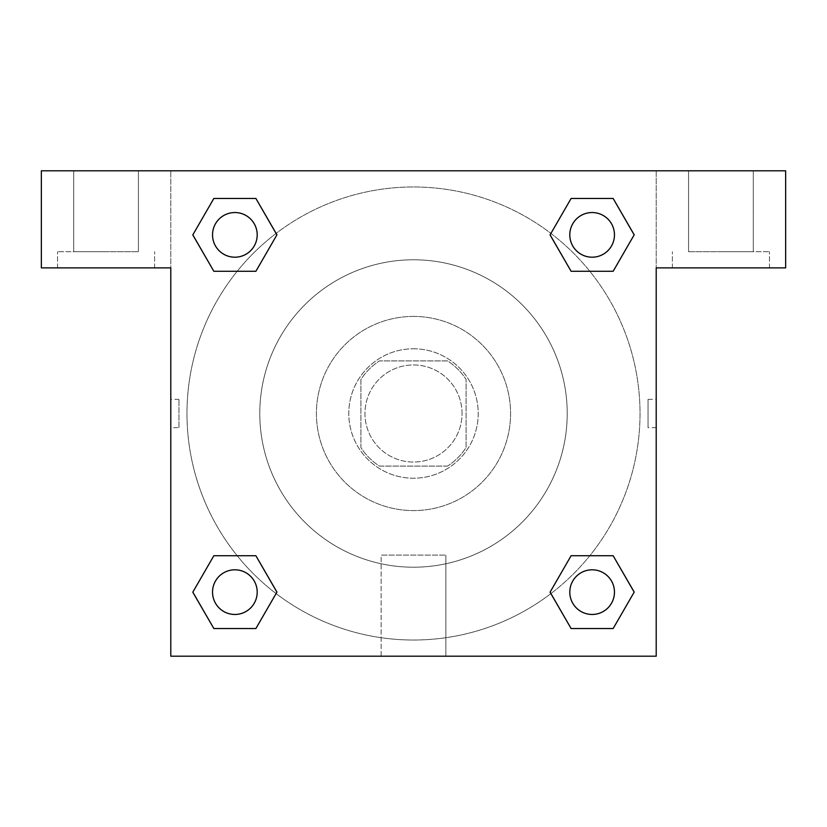 <?xml version="1.0" encoding="UTF-8"?>
<svg xmlns="http://www.w3.org/2000/svg" width="827" height="827" viewBox="0 0 827 827"><rect width="100%" height="100%" fill="white"/><g stroke="black" fill="none" stroke-linecap="round" stroke-linejoin="round"><path stroke-width="0.62" stroke-dasharray="4.13 3.1" d="M462.045 413.5A48.545 48.545 0 0 0 389.228 371.457A48.545 48.545 0 0 0 389.228 455.543A48.545 48.545 0 0 0 462.045 413.5A48.545 48.545 0 0 0 389.228 371.457A48.545 48.545 0 0 0 389.228 455.543A48.545 48.545 0 0 0 462.045 413.5M447.552 466.087L379.448 466.087A62.656 62.656 0 0 1 360.913 447.552L360.913 379.448A62.656 62.656 0 0 1 379.448 360.913L447.552 360.913A62.656 62.656 0 0 1 466.087 379.448L466.087 447.552A62.656 62.656 0 0 1 447.552 466.087L379.448 466.087A62.656 62.656 0 0 1 360.913 447.552L360.913 379.448A62.656 62.656 0 0 1 379.448 360.913L447.552 360.913A62.656 62.656 0 0 1 466.087 379.448L466.087 447.552A62.656 62.656 0 0 1 447.552 466.087M413.5 348.777A64.723 64.723 0 0 1 469.55 445.856A64.723 64.723 0 0 1 357.45 445.856A64.723 64.723 0 0 1 413.5 348.777A64.723 64.723 0 0 0 348.777 413.5A64.723 64.723 0 0 0 413.5 478.223A64.723 64.723 0 0 0 478.223 413.5A64.723 64.723 0 0 0 413.5 348.777M413.5 316.421A97.079 97.079 0 0 1 497.575 462.045A97.079 97.079 0 0 1 329.425 462.045A97.079 97.079 0 0 1 413.5 316.421A97.079 97.079 0 0 1 497.575 462.045A97.079 97.079 0 0 1 329.425 462.045A97.079 97.079 0 0 1 413.5 316.421M413.5 259.781A153.719 153.719 0 0 1 546.616 490.359A153.719 153.719 0 0 1 280.384 490.359A153.719 153.719 0 0 1 413.5 259.781A153.719 153.719 0 0 0 259.781 413.5A153.719 153.719 0 0 0 413.5 567.219A153.719 153.719 0 0 0 567.219 413.5A153.719 153.719 0 0 0 413.5 259.781M785.65 170.796L41.35 170.796L41.35 267.876L41.35 170.796L785.65 170.796L41.35 170.796L41.35 267.876L170.796 267.876L41.35 267.876L170.796 267.876L170.796 170.796L170.796 656.204L170.796 267.876L170.796 656.204L656.204 656.204L170.796 656.204L656.204 656.204L656.204 267.876L785.65 267.876L785.65 170.796L785.65 267.876L656.204 267.876L656.204 656.204L656.204 267.876L785.65 267.876L785.65 170.796M178.952 427.662L178.952 399.338L178.952 427.662L170.796 427.662L170.796 399.338L170.807 427.662M569.803 592.132A22.329 22.329 0 0 0 603.297 611.473A22.329 22.329 0 0 0 603.297 572.791A22.329 22.329 0 0 0 569.803 592.132A22.329 22.329 0 0 1 603.297 572.791A22.329 22.329 0 0 1 603.297 611.473A22.329 22.329 0 0 1 569.803 592.132M257.197 234.868A22.329 22.329 0 0 0 223.703 215.527A22.329 22.329 0 0 0 223.703 254.209A22.329 22.329 0 0 0 257.197 234.868A22.329 22.329 0 0 0 223.703 215.527A22.329 22.329 0 0 0 223.703 254.209A22.329 22.329 0 0 0 257.197 234.868A22.329 22.329 0 0 0 223.703 215.527A22.329 22.329 0 0 0 223.703 254.209A22.329 22.329 0 0 0 257.197 234.868M257.197 592.132A22.329 22.329 0 0 0 223.703 572.791A22.329 22.329 0 0 0 223.703 611.473A22.329 22.329 0 0 0 257.197 592.132A22.329 22.329 0 0 0 223.703 572.791A22.329 22.329 0 0 0 223.703 611.473A22.329 22.329 0 0 0 257.197 592.132A22.329 22.329 0 0 0 223.703 572.791A22.329 22.329 0 0 0 223.703 611.473A22.329 22.329 0 0 0 257.197 592.132M614.461 234.868A22.329 22.329 0 0 0 580.967 215.527A22.329 22.329 0 0 0 580.967 254.209A22.329 22.329 0 0 0 614.461 234.868A22.329 22.329 0 0 0 580.967 215.527A22.329 22.329 0 0 0 580.967 254.209A22.329 22.329 0 0 0 614.461 234.868A22.329 22.329 0 0 0 580.967 215.527A22.329 22.329 0 0 0 580.967 254.209A22.329 22.329 0 0 0 614.461 234.868M550.927 593.579A226.526 226.526 0 0 0 640.026 413.5A226.526 226.526 0 0 0 300.232 217.325A226.526 226.526 0 0 0 300.232 609.675A226.526 226.526 0 0 0 640.026 413.5A226.526 226.526 0 0 0 276.115 233.39M656.193 399.338L656.193 427.662L656.204 399.338L656.204 427.662L656.204 399.338L656.204 427.662L656.204 399.338L648.048 399.338L648.048 427.662L648.048 399.338M381.144 656.204L445.856 656.204L381.144 656.204L381.144 555.113L445.856 555.113L381.144 555.113L445.856 555.113L381.144 555.113L381.144 656.204L445.856 656.204L381.144 656.204M720.927 267.876L672.382 267.876L720.927 267.876M106.073 267.876L57.528 267.876L106.073 267.876M720.927 251.697L769.472 251.697L720.927 251.697M688.571 251.697L753.294 251.697L688.571 251.697L753.294 251.697L688.571 251.697L688.571 170.796L753.294 170.796L688.571 170.796L753.294 170.796L753.294 251.697L753.294 170.796L688.571 170.796L688.571 251.697M106.073 251.697L57.528 251.697L106.073 251.697M73.706 251.697L138.429 251.697L73.706 251.697L138.429 251.697L73.706 251.697L73.706 170.796L138.429 170.796L73.706 170.796L138.429 170.796L138.429 251.697L138.429 170.796L73.706 170.796L73.706 251.697M427.662 170.796L399.338 170.807L427.662 170.796M276.073 233.421A226.526 226.526 0 0 0 233.41 550.906A226.526 226.526 0 0 0 550.885 593.61M656.204 170.796L656.204 267.876L656.204 170.796M255.884 198.459L276.911 234.868L255.843 271.246M213.852 271.277L192.825 234.868L213.893 198.49M213.852 628.541L192.825 592.132L213.893 555.754M255.884 555.723L276.911 592.132L255.843 628.51M571.116 628.541L550.089 592.132L571.157 555.754M613.148 555.723L634.175 592.132L613.107 628.51M613.148 198.459L634.175 234.868L613.107 271.246M571.116 271.277L550.089 234.868L571.157 198.49M614.461 592.132A22.329 22.329 0 0 0 580.967 572.791A22.329 22.329 0 0 0 580.967 611.473A22.329 22.329 0 0 0 614.461 592.132M550.089 592.132L571.116 555.723M634.175 592.132L613.148 628.541M192.825 592.132L213.852 555.723M276.911 592.132L255.884 628.541M550.089 234.868L571.116 198.459M634.175 234.868L613.148 271.277M192.825 234.868L213.852 198.459M276.911 234.868L255.884 271.277M769.472 267.876L769.472 251.697L769.472 267.876M672.382 267.876L672.382 251.697L672.382 267.876M154.618 267.876L154.618 251.697L154.618 267.876M57.528 267.876L57.528 251.697L57.528 267.876M445.856 656.204L445.856 555.113L445.856 656.204M656.193 427.662L648.048 427.662M178.952 399.338L170.807 399.338"/><path stroke-width="1.24" d="M785.65 170.796L41.35 170.796L41.35 267.876L170.796 267.876L170.796 656.204L656.204 656.204L656.204 267.876L785.65 267.876L785.65 170.796M213.852 271.277L255.884 271.277L213.852 271.277L192.825 234.868L213.852 198.459L255.884 198.459L276.911 234.868L255.884 271.277L213.852 271.277L192.784 234.899M255.884 198.459L213.852 198.459L255.884 198.459L276.952 234.837M255.884 555.723L213.852 555.723L255.884 555.723L276.911 592.132L255.884 628.541L213.852 628.541L192.825 592.132L213.852 555.723L255.884 555.723L276.952 592.101M213.852 628.541L255.884 628.541L213.852 628.541L192.784 592.163M613.148 555.723L571.116 555.723L613.148 555.723L634.175 592.132L613.148 628.541L571.116 628.541L550.089 592.132L571.116 555.723L613.148 555.723L634.216 592.101M571.116 628.541L613.148 628.541L571.116 628.541L550.048 592.163M571.116 271.277L613.148 271.277L571.116 271.277L550.089 234.868L571.116 198.459L613.148 198.459L634.175 234.868L613.148 271.277L571.116 271.277L550.048 234.899M613.148 198.459L571.116 198.459L613.148 198.459L634.216 234.837M614.461 592.132A22.329 22.329 0 0 0 580.967 572.791A22.329 22.329 0 0 0 580.967 611.473A22.329 22.329 0 0 0 614.461 592.132M257.197 592.132A22.329 22.329 0 0 0 223.703 572.791A22.329 22.329 0 0 0 223.703 611.473A22.329 22.329 0 0 0 257.197 592.132M614.461 234.868A22.329 22.329 0 0 0 580.967 215.527A22.329 22.329 0 0 0 580.967 254.209A22.329 22.329 0 0 0 614.461 234.868M257.197 234.868A22.329 22.329 0 0 0 223.703 215.527A22.329 22.329 0 0 0 223.703 254.209A22.329 22.329 0 0 0 257.197 234.868"/></g></svg>
